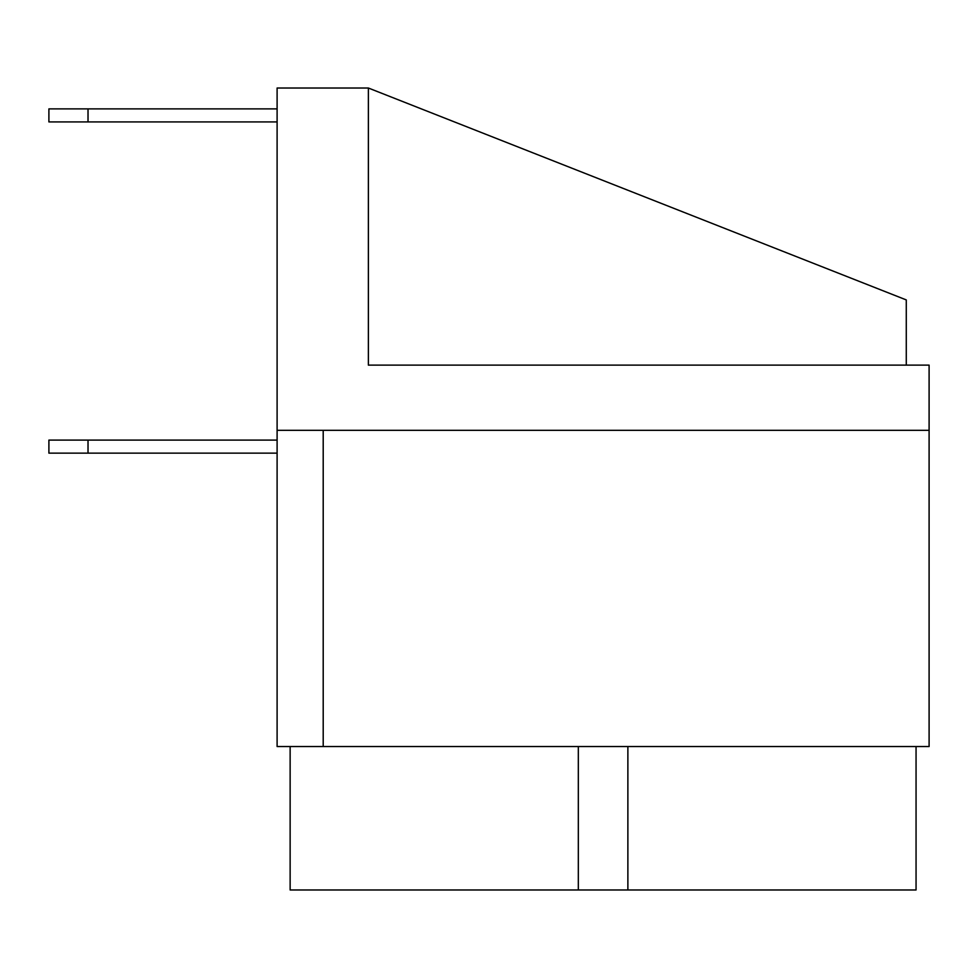 <?xml version="1.0" encoding="UTF-8"?>
<svg xmlns="http://www.w3.org/2000/svg" width="978" height="978" viewBox="0 0 978 978"><rect width="100%" height="100%" fill="white"/><g stroke="black" fill="none" stroke-linecap="round" stroke-linejoin="round"><path stroke-width="1.47" d="M48.9 121.92L88.02 121.92L88.02 108.888L48.9 108.888L48.9 121.92M277.104 108.888L88.02 108.888M277.104 121.92L88.02 121.92M88.02 440.1L48.9 440.1L48.9 453.144L88.02 453.144L88.02 440.1L277.104 440.1M277.104 430.32L323.205 430.32L323.205 746.544L277.104 746.544L277.104 88.02L368.376 88.02L906.276 299.916L906.276 365.124M323.205 746.544L929.1 746.544L929.1 430.32L323.205 430.32M277.104 453.144L88.02 453.144M368.376 88.02L368.376 365.124L929.1 365.124L929.1 430.32M290.136 746.544L290.136 889.98L916.056 889.98L916.056 746.544M627.876 746.544L627.876 889.98M578.328 746.544L578.328 889.98"/></g></svg>
